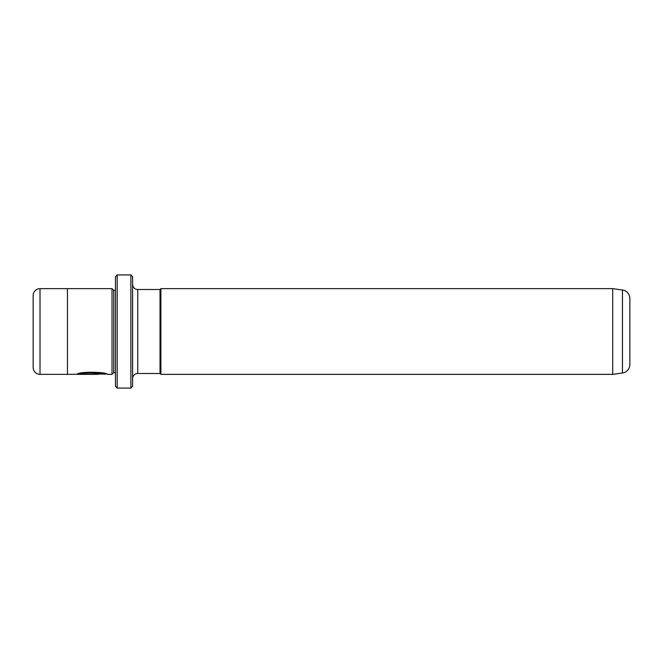 <?xml version="1.0" encoding="UTF-8"?>
<svg xmlns="http://www.w3.org/2000/svg" width="663" height="663" viewBox="0 0 663 663"><rect width="100%" height="100%" fill="white"/><g stroke="black" fill="none" stroke-linecap="round" stroke-linejoin="round"><path stroke-width="0.99" d="M130.884 274.913L132.6 276.628L132.6 386.372L130.884 388.087L130.884 274.913L117.169 274.913L117.169 388.087L115.453 386.372L115.453 276.628L117.169 274.913M106.005 374.023L67.444 374.363L67.444 288.637L40.012 288.645A6.862 6.862 0 0 0 33.15 295.499L33.15 367.501A6.862 6.862 0 0 0 40.012 374.355L67.444 374.355M115.453 372.656L113.738 372.656L113.738 290.344L112.022 288.637L112.022 374.363L107.232 374.363C107.514 371.844 77.927 371.321 77.107 374.355L98.182 374.355L80.936 374.181C84.914 371.844 104.356 373.385 104.207 374.363L104.224 374.363M612.703 374.363L622.466 372.996A8.569 8.569 0 0 0 629.85 364.501L629.85 298.499A8.569 8.569 0 0 0 622.466 290.004L612.703 288.637L612.703 374.363L160.894 374.363L160.894 288.637L612.703 288.637M112.022 288.637L67.444 288.637M113.738 290.344L115.453 290.344M113.738 372.656L112.022 374.363M137.747 289.491L137.747 373.509L160.032 373.509L160.032 289.491L137.747 289.491A5.147 5.147 0 0 1 132.6 284.344M137.747 373.509A5.147 5.147 0 0 0 132.6 378.656M160.032 373.509L160.894 374.363M160.032 289.491L160.894 288.637M130.884 388.087L117.169 388.087M80.936 374.015L78.3 374.015M104.207 374.023C104.348 373.045 84.914 371.495 80.936 373.841L80.936 374.181M622.466 372.996L622.466 290.004M40.012 288.645L40.012 374.355"/></g></svg>
